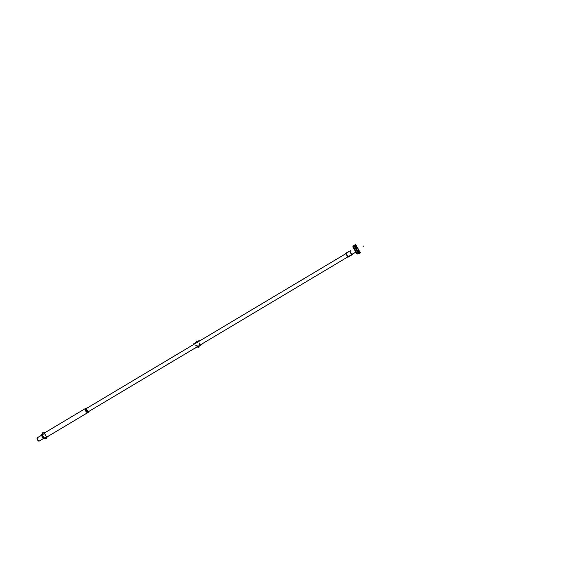 <?xml version="1.0" encoding="UTF-8"?>
<svg xmlns="http://www.w3.org/2000/svg" width="579" height="579" viewBox="0 0 579 579"><rect width="100%" height="100%" fill="white"/><g stroke="black" fill="none" stroke-linecap="round" stroke-linejoin="round"><path stroke-width="0.87" d="M358.235 250.454A1.686 0.695 -120.8 0 1 358.227 250.461A1.686 0.695 -120.8 0 1 356.722 249.288A1.686 0.695 -120.8 0 1 356.555 247.53M356.476 247.566A1.686 0.695 -120.8 0 1 356.49 247.559A1.686 0.695 -120.8 0 1 357.996 248.731A1.686 0.695 -120.8 0 1 358.162 250.49M351.467 254.731L352.075 254.442L351.467 254.731M42.014 434.959L37.172 437.854A1.896 0.774 -120.8 0 1 37.186 437.847L37.346 437.746C37.078 439.273 37.707 440.366 39.249 441.032L44.626 437.825L39.054 441.133A1.896 0.774 -120.8 0 0 39.133 441.104L39.133 441.104A1.896 0.774 -120.8 0 1 37.49 439.874A1.896 0.774 -120.8 0 1 37.186 437.847L43.953 433.809L37.186 437.847C36.933 439.352 37.563 440.453 39.104 441.118L43.888 438.252M37.599 437.84A1.896 0.774 -120.8 0 0 37.266 437.811L41.956 435.01M85.489 408.484L86.264 408.021A2.374 0.97 59.2 0 0 86.177 408.065A2.374 0.97 59.2 0 0 86.553 410.598A2.374 0.97 59.2 0 0 88.601 412.132L88.428 412.241C86.495 411.408 85.714 410.041 86.061 408.13L86.77 408.26L346.177 253.486M350.896 250.671L350.44 250.931M358.343 250.627A1.896 0.774 -120.8 0 1 358.329 250.642A1.896 0.774 -120.8 0 1 356.642 249.325A1.896 0.774 -120.8 0 1 356.461 247.349M85.967 408.738L346.177 253.472M88.782 411.474L88.616 411.575C87.074 410.909 86.445 409.816 86.727 408.289L86.843 408.217A1.896 0.774 59.2 0 0 87.147 410.243A1.896 0.774 59.2 0 0 88.79 411.474A1.896 0.774 59.2 0 1 88.717 411.503L348.196 256.685L87.899 412.002M352.358 254.188L355.846 252.118M356.367 247.392A1.896 0.774 -120.8 0 1 356.389 247.378A1.896 0.774 -120.8 0 1 358.075 248.695A1.896 0.774 -120.8 0 1 358.256 250.671M348.645 256.823L352.568 254.427A2.207 0.905 -120.8 0 0 352.654 254.391L348.732 256.779L352.669 254.376A2.207 0.905 -120.8 0 1 352.654 254.391A2.207 0.905 -120.8 0 1 350.744 252.958A2.207 0.905 -120.8 0 1 350.389 250.591A0.478 0.434 66.1 0 1 350.917 250.75A0.478 0.434 -115.3 0 0 350.375 250.606A0.478 0.434 64.7 0 1 350.91 250.758A0.478 0.434 -115.3 0 0 350.375 250.606L350.317 250.635A2.215 0.905 59.2 0 0 350.078 251.083A2.215 0.905 -120.8 0 1 350.346 250.62A2.215 0.905 59.2 0 0 350.078 251.083A2.215 0.905 -120.8 0 1 350.317 250.635A0.478 0.434 55.9 0 1 350.867 250.772M347.154 252.864L346.597 252.813C346.271 254.622 347.016 255.918 348.848 256.707L352.553 254.449A0.478 0.427 -106.8 0 0 352.669 253.906M352.597 254.42A0.478 0.434 64.7 0 0 352.712 253.884A0.478 0.434 64.7 0 1 352.597 254.42A0.478 0.434 -115.3 0 0 352.712 253.884A0.478 0.434 64.7 0 1 352.597 254.42A0.478 0.434 -115.3 0 0 352.712 253.884A0.478 0.434 -113.9 0 1 352.589 254.42A2.215 0.905 -120.8 0 1 352.546 254.456A2.215 0.905 -120.8 0 1 351.96 254.376A2.215 0.905 59.2 0 0 352.546 254.456A2.215 0.905 -120.8 0 1 351.96 254.376A2.215 0.905 59.2 0 0 352.546 254.456L348.775 256.75A2.251 0.926 -120.8 0 1 346.814 255.194A2.251 0.926 -120.8 0 1 346.531 252.849A2.251 0.926 59.2 0 0 346.828 255.216A2.251 0.926 59.2 0 0 348.775 256.75L352.546 254.456L348.775 256.75A2.251 0.926 -120.8 0 1 346.828 255.216A2.251 0.926 -120.8 0 1 346.517 252.857A2.251 0.926 59.2 0 0 346.828 255.216A2.251 0.926 59.2 0 0 348.775 256.75A2.251 0.926 -120.8 0 1 346.828 255.216A2.251 0.926 -120.8 0 1 346.517 252.857L346.575 252.82M348.703 256.801L352.625 254.405A0.478 0.434 -124.1 0 0 352.749 253.863M352.481 254.485A2.207 0.905 -120.8 0 1 351.945 254.384M351.547 254.109A2.207 0.905 -120.8 0 1 350.085 251.568M350.063 251.091A2.207 0.905 -120.8 0 1 350.288 250.656L350.483 250.562A0.478 0.427 73.2 0 1 350.954 250.736M351.518 254.065A2.215 0.905 -120.8 0 1 350.107 251.612A2.215 0.905 59.2 0 0 351.518 254.065A2.215 0.905 -120.8 0 1 350.107 251.612A2.215 0.905 59.2 0 0 351.518 254.065M347.154 255.867A2.251 0.926 -120.8 0 1 346.416 254.579M346.387 252.943L347.27 252.422L346.401 252.922M350.375 250.606L350.36 250.613A0.478 0.434 64.7 0 1 350.91 250.758A0.478 0.434 -115.3 0 0 350.375 250.606A2.207 0.905 -120.8 0 1 350.389 250.591A2.207 0.905 -120.8 0 1 350.476 250.555M348.956 256.627L349.123 256.164M349.6 256.251L347.95 257.242L345.612 253.182L347.357 252.357M348.471 251.865L347.255 252.422M41.992 434.981A1.896 0.774 59.2 0 0 42.281 436.928A1.896 0.774 59.2 0 0 43.874 438.26M43.28 437.217L44.178 438.781L44.699 438.535M42.484 435.842L41.594 434.286L42.086 434.055M46.414 438.441A3.474 1.426 59.2 0 1 46.016 438.81A3.119 2.83 73.2 0 1 47.398 436.711A2.374 0.97 -120.8 0 1 45.372 435.111A2.374 0.97 -120.8 0 1 45.017 432.622A3.119 2.837 -115.3 0 0 45.046 432.6L44.532 432.831A3.119 2.83 -106.8 0 1 42.766 432.745A3.438 1.411 59.2 0 0 42.513 432.897A3.438 1.411 59.2 0 0 43.201 436.465A3.438 1.411 59.2 0 0 46.016 438.759A3.438 1.411 59.2 0 0 46.204 438.679M45.994 438.766A3.438 1.411 59.2 0 0 46.11 438.73A3.438 1.411 59.2 0 0 46.53 437.912L47.449 436.696A2.374 0.97 -120.8 0 1 47.413 436.711A2.374 0.97 -120.8 0 1 45.35 435.075A2.374 0.97 -120.8 0 1 45.046 432.6A3.119 2.837 64.7 0 1 42.687 432.774A3.119 2.837 -115.3 0 0 44.829 432.716A3.119 2.837 64.7 0 1 42.687 432.774A3.119 2.837 -115.3 0 0 45.046 432.6L43.505 432.853A3.438 1.411 59.2 0 0 42.687 432.774A3.438 1.411 59.2 0 0 42.491 432.926A3.438 1.411 59.2 0 0 43.186 436.472A3.438 1.411 59.2 0 0 45.973 438.773C42.933 437.688 41.775 435.741 42.491 432.926M42.991 432.701A3.474 1.426 59.2 0 0 42.564 432.803A3.119 2.844 -124.1 0 0 45.039 432.607A2.374 0.97 59.2 0 1 45.053 432.6A2.374 0.97 59.2 0 0 45.437 435.133A2.374 0.97 59.2 0 0 47.485 436.675A2.374 0.97 59.2 0 0 47.507 436.66M86.915 408.173A2.374 0.97 59.2 0 0 86.177 408.065A2.374 0.97 59.2 0 0 86.155 408.072L45.032 432.614A3.119 2.837 64.7 0 0 45.046 432.6A2.374 0.97 -120.8 0 0 45.35 435.075A2.374 0.97 -120.8 0 0 47.413 436.711A3.119 2.837 -115.3 0 0 46.11 438.73A3.119 2.837 64.7 0 1 47.413 436.711A2.374 0.97 -120.8 0 1 45.35 435.075A2.374 0.97 -120.8 0 1 45.046 432.6A3.119 2.837 -115.3 0 1 42.687 432.774A3.438 1.411 59.2 0 0 43.121 436.356A3.438 1.411 59.2 0 0 46.11 438.73A3.438 1.411 59.2 0 1 43.121 436.356A3.438 1.411 59.2 0 1 42.687 432.774A3.438 1.411 59.2 0 0 43.121 436.356A3.438 1.411 59.2 0 0 46.11 438.73A3.119 2.837 64.7 0 1 47.413 436.711A3.119 2.837 -115.3 0 0 46.11 438.73A3.119 2.837 64.7 0 1 47.413 436.711A2.374 0.97 59.2 0 0 47.485 436.675L46.53 437.912M42.723 432.723A3.119 2.83 -106.8 0 0 42.752 432.737A3.474 1.426 59.2 0 0 43.078 436.378A3.474 1.426 59.2 0 0 46.175 438.737A3.119 2.844 55.9 0 1 47.34 436.761L47.485 436.675M85.272 408.615L44.974 432.658M88.717 411.517L88.529 412.168A2.374 0.97 59.2 0 0 88.601 412.132A2.374 0.97 59.2 0 0 88.623 412.125L88.587 412.147A2.374 0.97 59.2 0 0 88.862 411.43M87.798 412.617A2.374 0.97 -120.8 0 1 87.762 412.632A2.374 0.97 -120.8 0 1 85.699 410.996A2.374 0.97 -120.8 0 1 85.403 408.528A2.374 0.97 59.2 0 0 85.699 410.996A2.374 0.97 59.2 0 0 87.762 412.632A2.374 0.97 -120.8 0 1 85.721 411.039A2.374 0.97 -120.8 0 1 85.366 408.542M88.515 412.176L46.552 437.217M85.337 408.564A2.374 0.97 59.2 0 0 85.685 411.003A2.374 0.97 59.2 0 0 87.69 412.668M357.272 247.674L355.774 245.083L354.276 246.075M358.51 249.838L360.037 252.487L358.401 253.255L354.145 245.851M359.552 252.531L358.748 252.914L359.552 252.531A4.256 1.744 59.2 0 0 359.704 252.068A4.256 1.744 -120.8 0 1 359.552 252.531A4.256 1.744 59.2 0 0 359.704 252.068L359.704 252.068A4.256 1.744 -120.8 0 1 359.552 252.531L358.748 252.914M358.719 252.922A4.256 1.744 -120.8 0 1 358.213 252.777A4.256 1.744 59.2 0 0 358.719 252.922A4.256 1.744 -120.8 0 1 358.213 252.777A4.256 1.744 59.2 0 0 358.719 252.922L359.581 252.516M354.478 246.27A4.256 1.744 59.2 0 1 354.63 245.807A4.256 1.744 59.2 0 0 354.478 246.27A4.256 1.744 -120.8 0 1 354.63 245.807A4.256 1.744 59.2 0 0 354.478 246.27A4.256 1.744 -120.8 0 1 354.63 245.807L355.484 245.395M355.549 247.573L356.773 247.001L355.969 245.561A4.256 1.744 59.2 0 0 355.455 245.416L354.652 245.793L355.455 245.416A4.256 1.744 -120.8 0 1 355.969 245.561L355.969 245.561A4.256 1.744 59.2 0 0 355.455 245.416L354.652 245.793L355.455 245.416A4.256 1.744 -120.8 0 1 355.969 245.561L356.765 247.009L355.434 247.646L356.744 246.792M357.525 251.279L358.85 250.649L359.704 252.068L358.85 250.649L357.525 251.279L358.85 250.649L357.525 251.279L358.85 250.649L359.66 251.901M358.814 251.742L358.379 251.395L358.85 252.212M355.426 246.632L355.347 246.111L355.781 246.466M358.43 251.858L358.864 252.205L358.785 251.691M358.379 251.395L358.459 251.908M358.097 252.618L358.198 252.741A4.256 1.744 59.2 0 0 359.291 252.813A4.256 1.744 59.2 0 0 359.733 252.01L358.517 249.882L359.74 252.024M356.034 245.561L357.236 247.646L356.034 245.561A4.256 1.744 59.2 0 0 354.934 245.503A4.256 1.744 59.2 0 0 354.486 246.307L354.543 246.437M357.648 251.221L359.038 250.787M357.496 251.286L358.893 250.627M356.802 246.994L355.405 247.653M354.652 245.793L355.455 245.416A4.256 1.744 59.2 0 1 355.969 245.561L356.114 245.699M358.126 252.697L354.464 246.299A4.292 1.759 59.2 0 1 356.005 245.554L356.005 245.554A4.292 1.759 59.2 0 0 354.442 246.292L354.493 246.379M355.752 246.415L355.832 246.929L355.397 246.582M357.706 248.138L355.658 244.577L353.762 245.474L358.524 253.761L360.42 252.864L358.343 249.252M354.254 246.097A4.596 1.882 -120.8 0 1 355.933 245.301L357.554 247.964L355.933 245.301A4.596 1.882 59.2 0 0 354.254 246.097A4.596 1.882 -120.8 0 1 355.933 245.301A4.596 1.882 59.2 0 0 354.254 246.097A4.596 1.882 59.2 0 1 355.933 245.301L357.554 247.964M358.415 249.462L359.928 252.241A4.596 1.882 -120.8 0 1 358.249 253.037A4.596 1.882 59.2 0 0 359.928 252.241L359.928 252.241A4.596 1.882 -120.8 0 1 358.249 253.037A4.596 1.882 59.2 0 0 359.928 252.241L358.415 249.462L359.834 251.923M358.198 253.009L357.178 253.457L353.364 246.835L354.297 246.278L358.198 253.009M354.348 246.415L358.22 252.994A4.596 1.882 59.2 0 0 359.472 253.103A4.596 1.882 59.2 0 0 359.957 252.169M354.471 246.372L358.119 252.719M359.74 252.046A4.292 1.759 59.2 0 1 358.177 252.784A4.292 1.759 59.2 0 0 359.74 252.046A4.292 1.759 59.2 0 1 358.177 252.784A4.292 1.759 59.2 0 0 359.74 252.046L359.718 251.937M354.464 246.328A4.292 1.759 -120.8 0 1 354.913 245.467A4.292 1.759 -120.8 0 1 356.078 245.561M359.769 251.981A4.292 1.759 -120.8 0 1 359.313 252.842A4.292 1.759 -120.8 0 1 358.148 252.748M354.413 246.234L358.206 252.835M353.103 246.437A4.596 1.882 59.2 0 0 353.06 246.545L353.472 245.974A4.596 1.882 59.2 0 0 353.125 246.379M356.013 245.315A4.596 1.882 59.2 0 0 354.761 245.207A4.596 1.882 59.2 0 0 354.276 246.133L354.377 246.422M354.174 246.198L353.349 246.69M353.443 245.988A4.596 1.882 59.2 0 0 353.103 246.393M353.089 246.415A4.596 1.882 59.2 0 0 352.98 246.792M353.451 246.972L354.326 246.451L353.458 246.951L357.12 253.32L357.974 252.806L357.091 253.312M357.279 253.537L358.119 253.052M357.019 253.834A4.596 1.882 59.2 0 0 358.155 253.884L358.22 253.841A4.596 1.882 -120.8 0 1 357.453 253.957A4.596 1.882 59.2 0 0 358.184 253.87L358.524 253.754M356.114 245.416L357.627 248.044M358.387 249.361L359.921 252.039M358.235 253.841L357.004 253.928M359.516 253.291A1.252 0.514 59.2 0 1 359.118 253.479A1.252 0.514 59.2 0 0 359.516 253.291A1.252 0.514 59.2 0 1 359.118 253.479A1.252 0.514 59.2 0 0 359.516 253.291A1.259 0.514 -120.8 0 1 359.371 253.493L357.301 253.913A4.596 1.882 59.2 0 0 357.417 253.949A4.596 1.882 -120.8 0 1 357.301 253.913L358.148 253.095L357.359 253.566M357.373 253.566L357.055 253.124M357.323 253.906L353.284 246.603L352.901 246.871M353.074 246.531L357.12 253.32L356.881 253.761L357.221 253.493M354.312 246.437L352.995 247.001L354.312 246.437L353.458 246.951L357.12 253.32L356.881 253.761L357.974 252.806M353.349 246.64L354.153 246.155L353.06 246.545L354.153 246.155L353.364 246.625L353.595 247.103M353.364 246.625L353.031 247.19L352.929 246.69L353.472 245.974M358.835 253.312L359.038 253.667L359.725 253.341L359.523 252.987M354.362 245.532L354.16 245.178L355.05 245.207M354.384 245.185A1.252 0.514 -120.8 0 1 354.717 245.026A1.252 0.514 59.2 0 0 354.384 245.185A1.252 0.514 -120.8 0 1 354.717 245.026A1.252 0.514 -120.8 0 0 354.384 245.185A1.259 0.514 59.2 0 1 354.471 245.055A1.259 0.514 59.2 0 1 354.746 245.011M354.941 245.127A1.252 0.514 59.2 0 0 354.442 245.076M358.879 250.736A9.829 4.031 59.2 0 0 358.531 250.012M357.12 247.559A9.829 4.031 59.2 0 0 356.7 246.944L355.354 247.58M355.759 247.769L356.736 247.016A9.829 4.031 -120.8 0 1 357.084 247.53A9.829 4.031 59.2 0 0 356.736 247.016A9.829 4.031 -120.8 0 1 357.084 247.53A9.829 4.031 59.2 0 0 356.736 247.016L355.593 247.74A9.829 4.031 -120.8 0 0 356.143 248.876A9.829 4.031 -120.8 0 1 355.571 247.732M357.533 251.373L358.987 250.685M358.828 250.664L357.663 251.221L358.828 250.664A9.829 4.031 59.2 0 0 358.539 250.048A9.829 4.031 -120.8 0 1 358.828 250.664L357.569 251.185L358.828 250.664A9.829 4.031 59.2 0 0 358.539 250.048A9.829 4.031 -120.8 0 1 358.828 250.664L357.518 251.098A9.829 4.031 59.2 0 1 356.816 250.041A9.829 4.031 59.2 0 0 357.518 251.12M349.209 251.481L347.414 252.531L349.209 251.467M349.18 251.496L347.414 252.531M348.739 251.561L346.995 252.603M195.992 345.294C198.619 347.111 199.791 346.408 199.523 343.188C199.791 346.408 198.619 347.111 195.992 345.294M197.765 342.03L195.861 343.166L197.757 342.037M196.585 342.732L197.041 342.457L196.585 342.732M47.449 436.689L87.762 412.632A2.374 0.97 -120.8 0 1 85.699 410.996A2.374 0.97 -120.8 0 1 85.403 408.528A2.374 0.97 59.2 0 0 85.699 410.996A2.374 0.97 59.2 0 0 87.762 412.632L87.834 412.595M195.803 345.41C198.713 347.422 200.016 346.64 199.712 343.072C200.016 346.64 198.713 347.422 195.803 345.41M198.083 341.842L195.543 343.354L198.083 341.842M42.636 432.759A3.119 2.837 -115.3 0 0 45.09 432.578A3.119 2.837 -115.3 0 1 42.636 432.759M42.687 432.774A3.438 1.411 59.2 0 0 43.121 436.356A3.438 1.411 59.2 0 0 46.11 438.73M196.143 345.207C198.546 346.864 199.617 346.22 199.371 343.282C199.617 346.22 198.546 346.864 196.143 345.207M197.453 342.218L196.751 341.002L197.453 342.218L196.187 342.971L197.432 342.225L196.751 341.002L196.115 341.386L196.809 342.594L196.115 341.386L196.809 342.594L197.605 342.652M356.085 245.691L356.765 247.009L355.434 247.646M199.791 340.814L193.827 344.375L199.791 340.814M195.818 347.733L197.07 346.879L195.818 347.733M200.356 344.925L201.695 344.223L200.356 344.925M197.077 342.435L196.527 341.48L197.092 342.435M197.801 341.762L198.503 341.349L197.801 341.762M195.868 343.159L194.92 343.485L195.868 343.159M356.02 245.568L356.005 245.554A4.292 1.759 59.2 0 0 354.442 246.292A4.292 1.759 59.2 0 1 356.005 245.554L356.005 245.554M193.661 343.839L193.531 344.556L193.661 343.839L199.415 340.401L193.661 343.839M195.745 348.066L202.02 344.324L195.745 348.066M200.088 340.64L199.415 340.401L200.088 340.64M193.799 344.396L199.827 340.799L193.799 344.396M201.738 344.31L195.868 347.805L201.738 344.31M358.249 253.037A4.596 1.882 59.2 0 0 359.928 252.241M357.12 253.32L356.881 253.761L357.12 253.32L353.458 246.951L352.995 247.001M197.417 346.72L200.102 345.294L197.417 346.72M198.141 341.805L195.485 343.39L198.141 341.805M198.684 347.349L199.328 346.966M355.578 247.566L356.736 247.016M196.751 341.002L196.115 341.386L196.751 341.002M363.793 245.995L363.127 246.386L363.793 245.995M198.199 346.329L198.763 345.989M44.778 437.731L45.893 437.065L44.778 437.731M348.522 256.497L355.853 252.118L348.522 256.497M346.249 253.428L85.916 408.767L346.249 253.428M352.973 253.834L352.625 254.405L352.973 253.834M42.093 434.351L43.555 437.565L45.538 438.802M43.505 432.853L45.017 432.622M86.177 408.065L44.207 433.099L86.025 408.152M88.601 412.132L46.638 437.174L88.601 412.132M356.794 253.768L352.843 246.893M352.966 247.095L352.929 246.705L352.966 247.095"/></g></svg>
